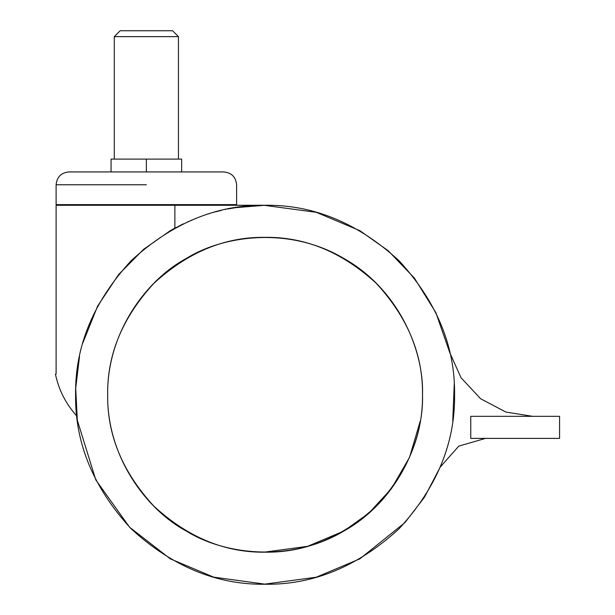 <?xml version="1.0" encoding="UTF-8"?>
<svg xmlns="http://www.w3.org/2000/svg" width="615" height="615" viewBox="0 0 615 615"><rect width="100%" height="100%" fill="white"/><g stroke="black" fill="none" stroke-linecap="round" stroke-linejoin="round"><path stroke-width="0.92" d="M76.721 374.081C48.839 374.081 48.839 374.081 76.721 374.081M172.292 229.541L174.875 228.119L174.875 205.272L56.111 205.272L265.08 205.272L234.669 207.724M146.362 171.931L68.949 171.931L223.768 171.931L146.362 171.931L146.362 159.101L181.656 159.101L181.656 171.931M223.768 171.931C231.555 172.7 235.837 176.982 236.606 184.769L236.606 204.626L56.111 204.626L56.111 184.769C56.88 176.982 61.162 172.7 68.949 171.931M452.755 420.929L454.254 383.798M114.275 36.631L178.45 36.631L172.569 30.75L120.148 30.75L114.275 36.631L114.275 159.101M111.061 171.931L111.061 159.101L146.362 159.101M422.497 394.761C424.019 350.127 398.182 288.889 343.793 258.431C290.219 226.558 224.26 234.799 186.368 258.431C146.962 279.433 106.841 332.423 107.663 394.761C106.841 457.091 146.962 510.089 186.368 531.091C224.26 554.722 290.219 562.963 343.793 531.091C398.182 500.633 424.019 439.387 422.497 394.761C423.043 434.936 407.668 472.043 376.395 506.068C342.363 537.349 305.255 552.716 265.08 552.178C224.906 552.716 187.798 537.349 153.773 506.068C122.493 472.043 107.125 434.936 107.663 394.761C107.125 354.586 122.493 317.478 153.773 283.446C187.798 252.173 224.906 236.798 265.08 237.344C305.255 236.798 342.363 252.173 376.395 283.446C407.668 317.478 423.043 354.586 422.497 394.761M454.57 394.761C455.223 443.123 436.719 487.787 399.074 528.746C358.107 566.4 313.442 584.903 265.08 584.25C216.718 584.903 172.054 566.4 131.095 528.746C93.442 487.787 74.938 443.123 75.591 394.761C74.938 346.399 93.442 301.734 131.095 260.768C172.054 223.122 216.718 204.618 265.08 205.272C313.442 204.618 358.107 223.122 399.074 260.768C436.719 301.734 455.223 346.399 454.57 394.761L454.562 396.368M265.711 584.25L213.689 577.147L170.34 558.866L129.542 527.178L95.817 479.954L77.313 420.23L75.707 388.15L79.527 356.346M82.756 343.147L97.624 306.078L118.664 274.482L143.618 249.321L170.34 230.656L183.193 223.875M187.829 221.731L188.444 221.462M191.204 220.27L191.819 220.009M208.862 213.805L209.592 213.574M213.443 212.444L213.843 212.329M215.565 211.852L221.454 210.361M225.298 209.492L225.713 209.407M227.512 209.031L239.181 207.047M242.656 206.602L243.094 206.548M244.639 206.379L249.275 205.933M249.79 205.887L266.241 205.272M420.306 420.929L409.552 457.283L391.494 488.571L368.708 513.256L343.793 531.091L307.577 546.335L264.112 552.178M263.92 584.25L316.241 577.216L359.829 558.866L405.016 522.527L424.588 497.051L440.225 467.085L458.767 446.129L485.489 438.395M532.567 416.324L505.899 412.065L480.607 398.743L461.058 377.779L449.903 352.964L435.835 312.597L414.364 278.049L388.165 250.689L359.829 230.656L316.241 212.306L263.92 205.272M470.759 416.324L559.573 416.324L470.759 416.324L470.759 438.395L559.573 438.395L470.759 438.395M146.362 184.769L56.111 184.769L146.362 184.769M76.783 415.986C65.897 403.94 58.779 389.971 55.427 374.081M56.111 205.272L56.111 374.081M229.933 204.626L229.933 205.272M62.792 204.626L62.792 205.272M178.45 36.631L178.45 159.101M559.573 438.395L559.573 416.324"/></g></svg>

